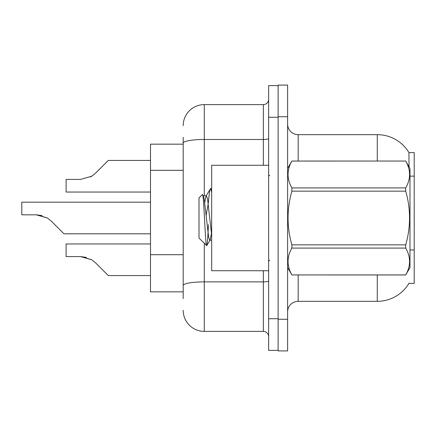 <?xml version="1.0" encoding="UTF-8"?>
<svg xmlns="http://www.w3.org/2000/svg" width="436" height="436" viewBox="0 0 436 436"><rect width="100%" height="100%" fill="white"/><g stroke="black" fill="none" stroke-linecap="round" stroke-linejoin="round"><path stroke-width="0.65" d="M409.033 166.786L408.941 152.6L414.2 152.6L414.2 283.4L408.941 283.4L409.132 283.084A36.918 36.918 0 0 1 377.282 301.331L298.17 301.331A10.546 10.546 0 0 0 287.618 311.882M183.191 144.163L150.491 144.163L150.491 291.837L183.191 291.837M278.124 319.266L278.124 350.909L287.618 350.909L287.618 319.266L278.124 319.266M287.618 116.734L287.618 85.091L278.124 85.091L278.124 116.734L287.618 116.734L287.618 319.266M377.282 161.037L377.282 134.669A36.918 36.918 0 0 1 409.023 152.731A36.918 36.918 0 0 0 377.282 134.669L298.17 134.669A10.546 10.546 0 0 1 287.618 124.118A10.546 10.546 0 0 0 298.17 134.669L298.17 161.037M183.191 298.693L183.191 137.307M268.63 318.738L268.63 350.381L278.124 350.381L278.124 85.62L268.63 85.62L268.63 318.738L278.124 318.738M204.288 243.37L204.288 331.393L263.36 331.393L263.36 270.74M183.191 125.704A21.097 21.097 0 0 1 204.288 104.607L263.36 104.607A5.276 5.276 0 0 0 268.63 99.332M183.191 289.204L183.191 261.556M268.63 336.668A5.276 5.276 0 0 0 263.36 331.393M204.288 331.393A21.097 21.097 0 0 1 183.191 310.296M150.491 243.947L66.103 243.947L66.103 256.591L80.573 256.591L91.707 259.774L95.489 262.772L108.297 275.579L150.491 275.579M86.361 257.404L80.573 256.591L66.103 256.591L80.573 256.591M91.707 259.774L81.363 256.608L91.707 259.774L81.363 256.608L91.707 259.774L81.363 256.608L91.707 259.774L81.363 256.608L91.707 259.774L81.363 256.608L91.707 259.774L81.363 256.608L91.707 259.774L81.363 256.608L91.707 259.774L81.363 256.608L91.707 259.774L81.363 256.608L91.707 259.774L81.363 256.608L91.707 259.774L95.489 262.772M150.491 202.179L21.8 202.179L21.8 214.823L36.27 214.823L47.404 218L51.186 220.998L63.994 233.805L150.491 233.805M42.058 215.629L36.27 214.823L21.8 214.823L36.27 214.823M47.404 218L37.06 214.834L47.404 218L37.06 214.834L47.404 218L37.06 214.834L47.404 218L37.06 214.834L47.404 218L37.06 214.834L47.404 218L37.06 214.834L47.404 218L37.06 214.834L47.404 218L37.06 214.834L47.404 218L37.06 214.834L47.404 218L37.06 214.834L47.404 218L51.186 220.998M90.416 176.967L91.707 176.226L80.573 179.409L66.103 179.409L66.103 192.053L150.491 192.053M95.489 173.228L91.707 176.226L95.489 173.228L91.707 176.226L95.489 173.228L91.707 176.226L95.489 173.228L91.707 176.226L95.489 173.228L91.707 176.226L95.489 173.228L91.707 176.226L95.489 173.228L91.707 176.226L95.489 173.228L91.707 176.226L95.489 173.228L91.707 176.226L95.489 173.228L91.707 176.226L95.489 173.228L91.707 176.226L95.489 173.228L91.707 176.226L95.489 173.228L91.707 176.226L95.489 173.228L91.707 176.226L95.489 173.228L91.707 176.226L95.489 173.228L91.707 176.226L95.489 173.228L91.707 176.226L95.489 173.228L91.707 176.226L95.489 173.228L91.707 176.226L95.489 173.228L91.707 176.226L95.489 173.228L108.297 160.421L150.491 160.421M268.63 165.26L211.673 165.26L211.673 270.74L268.63 270.74M287.618 168.421L291.88 161.037L405.72 161.037L409.982 168.421L409.982 267.579L405.72 274.931C410.826 266.02 410.826 257.071 405.72 248.084L291.88 248.084C286.774 256.995 286.774 265.944 291.88 274.931L405.72 274.963M405.72 161.037L291.88 161.069C286.774 169.98 286.774 178.929 291.88 187.916L291.88 191.153C286.774 209.008 286.774 226.905 291.88 244.847L291.88 248.084M291.88 187.916L405.72 187.916C410.826 179.005 410.826 170.056 405.72 161.069M405.72 187.916L405.72 191.153L291.88 191.153M291.88 244.847L405.72 244.847C410.826 226.905 410.826 209.008 405.72 191.153M405.72 244.847L405.72 248.084M287.618 267.579L291.88 274.963M211.673 192.216L210.588 188.526L211.673 188.526M208.403 202.598C209.138 193.535 209.863 188.843 210.588 188.526L206.026 196.096L204.729 202.429M211.673 240.22L209.754 240.22L208.637 237.244L204.173 198.756L203.432 196.096L202.353 194.565L199.012 197.906L199.012 238.094L206.795 245.615L210.13 239.904L211.427 233.571M202.353 194.565C203.901 192.167 205.285 246.591 206.599 245.681C207.22 245.364 207.825 238.367 208.419 224.687M208.245 203.683L206.152 215.237M291.88 274.931L405.72 274.931M203.432 196.096L203.056 195.78L206.402 195.78L206.026 196.096M211.673 235.282L207.52 198.756L206.402 195.78M414.2 249.975L409.982 249.975M414.2 176.133L409.982 176.133M183.191 170.312L150.491 170.312M183.191 254.7L150.491 254.7M298.17 274.963L298.17 301.331M377.282 301.331L377.282 274.963M287.825 168.062A10.546 1.831 0 0 1 287.618 167.702M268.63 280.958A5.276 0.916 0 0 1 263.36 281.874L204.288 281.874A21.097 3.662 180 0 0 183.191 285.536M268.63 117.262L278.124 117.262M204.288 104.607L204.288 139.471L263.36 139.471L263.36 104.607M183.191 143.133A21.097 3.662 180 0 1 204.288 139.471L204.288 195.78M263.36 165.26L263.36 139.471A5.276 0.916 0 0 0 268.63 138.555M269.688 175.806L268.63 174.754M269.688 260.194L268.63 261.246"/></g></svg>
